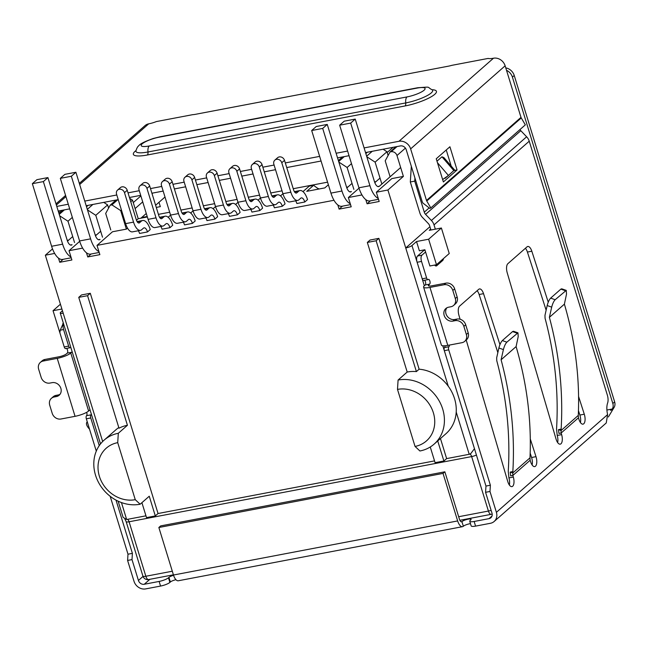 <?xml version="1.0" encoding="UTF-8"?>
<svg xmlns="http://www.w3.org/2000/svg" width="647" height="647" viewBox="0 0 647 647"><rect width="100%" height="100%" fill="white"/><g stroke="black" fill="none" stroke-linecap="round" stroke-linejoin="round"><path stroke-width="0.97" d="M318.688 189.07L313.577 185.333L306.743 191.342L324.81 187.905L328.377 184.767M60.931 336.197L53.038 310.706L60.422 304.211M53.038 310.706L61.902 309.023M62.444 310.778L60.6 312.404A4.974 1.108 162.9 0 0 60.244 313.035A4.974 1.108 162.9 0 0 63.18 313.172L45.347 255.209L52.52 248.909M430.651 229.103L429.276 230.316L441.391 228.011L428.637 239.22L416.522 241.525L411.969 245.528A4.974 1.108 162.9 0 1 405.734 247.971L429.915 226.717M423.154 250.082L423.445 250.81M416.522 241.525L419.377 250.801L424.885 249.75L429.875 265.982L436.482 264.72L449.236 253.511L441.391 228.011M403.396 176.396L387.909 190.016L376.344 192.216L391.831 178.596L403.396 176.396L396.975 155.531A4.974 4.343 48.7 0 0 391.144 151.738L390.044 151.948L385.2 160.844L390.109 176.793M390.044 151.948L395.924 146.772M64.385 209.879L59.249 214.392M59.686 215.815L67.984 221.217L72.335 217.392M67.239 240.377L68.679 240.102M74.542 242.536L67.984 221.217M158.992 202.301L160.327 206.636L156.283 207.412M141.628 217.562L147.209 216.494M158.418 214.367L169.676 212.224M180.885 210.089L192.151 207.946M203.36 205.811L214.618 203.668M225.827 201.532L237.085 199.389M248.302 197.254L259.56 195.111M270.769 192.984L282.027 190.841M293.237 188.706L327.576 182.171M374.548 181.888L375.988 181.613M366.817 156.744L375.114 162.146L381.851 184.047M428.637 239.22L436.482 264.72M440.461 438.545L446.632 458.602L469.212 454.299L470.741 453.652L474.461 448.678L442.807 345.773M145.955 515.829L126.658 519.501L123.108 517.365L118.126 501.174M95.222 235.055L96.654 234.78M87.482 209.911L95.78 215.314L102.517 237.214M365.838 153.574L367.399 152.207M372.243 151.285L366.647 156.202M375.114 162.146L386.955 151.738L383.089 149.214M434.137 444.109L445.977 433.692A38.068 33.24 -131.3 0 0 456.208 412.042A38.068 33.24 -131.3 0 0 448.266 386.21A38.068 33.24 -131.3 0 0 419.127 369.186L378.875 238.363L370.068 240.037L367.334 242.439L407.198 372.033L398.091 380.04L397.493 389.397L415.042 446.43L419.911 450.983A38.068 33.24 -131.3 0 0 434.137 444.109A38.068 33.24 -131.3 0 0 439.184 400.922A38.068 33.24 -131.3 0 0 398.091 380.04M387.909 190.016L448.266 386.21M376.344 192.216L379.191 201.484L367.075 203.797L365.798 199.632M361.964 194.949L348.361 197.537L351.216 206.814L339.101 209.118L337.823 204.962M127.524 228.116L126.375 229.119L112.497 231.763L97.01 245.383L333.989 200.279M97.01 245.383L99.864 254.651L87.749 256.956L86.463 252.799M82.638 248.116L69.035 250.704L71.882 259.981L59.767 262.286L58.489 258.121M54.655 253.438L45.347 255.209M118.797 427.546A38.068 33.24 -131.3 0 0 115.942 429.754L104.094 440.162A38.068 33.24 -131.3 0 0 99.04 483.349A38.068 33.24 -131.3 0 0 140.14 504.231L135.263 499.678L117.722 442.645L118.312 433.288L127.427 425.281L87.563 295.687L78.748 297.361L118.991 428.193A38.068 33.24 -131.3 0 1 127.427 425.281M434.541 460.899L158.046 513.524L90.297 293.285L81.482 294.959L78.748 297.361M86.504 206.741L88.065 205.366M95.78 215.314L107.62 204.905L103.755 202.382M92.909 204.444L87.313 209.369M318.534 188.56L317.758 189.248M313.577 185.333L309.169 186.174L302.99 191.609M107.62 204.905L108.599 208.083M147.354 216.971L138.223 218.71L132.514 200.166L129.699 198.33M388.111 155.498L386.955 151.738M446.632 458.602L443.899 461.004L437.728 440.947M348.013 186.943L346.574 187.209M282.925 193.768L280.515 195.887M260.458 198.047L258.048 200.166M237.991 202.317L235.581 204.436M215.516 206.595L213.106 208.714M193.049 210.873L190.639 212.992M170.582 215.152L168.171 217.271M138.223 218.71L136.46 220.255M90.297 293.285L87.563 295.687M158.046 513.524L155.312 515.926L149.255 496.225L140.14 504.231M430.255 446.98L435.083 462.678L443.899 461.004M367.334 242.439L376.142 240.765L378.875 238.363M376.142 240.765L416.393 371.588A38.068 33.24 -131.3 0 0 407.198 372.033M419.127 369.186L416.393 371.588M155.312 515.926L146.505 517.608L141.911 502.679M338.834 162.073L347.132 167.476L353.869 189.377M121.401 209.935L120.674 210.574L111.923 204.881L110.16 205.212L105.696 213.429L110.774 229.952M132.514 200.166L130.743 201.718M111.923 204.881L117.803 199.705M120.674 210.574L126.375 229.119M347.132 167.476L351.491 163.642M344.269 156.606L338.672 161.524M342.465 206.158L339.101 209.118M135.263 499.678A30.603 26.721 48.7 0 1 99.395 476.321A30.603 26.721 48.7 0 1 117.722 442.645M415.042 446.43A30.603 26.721 -131.3 0 0 433.361 412.754A30.603 26.721 -131.3 0 0 397.493 389.397M63.131 259.326L59.767 262.286M110.16 205.212L116.039 200.044M338.373 160.569L342.506 156.938M91.114 254.004L87.749 256.956M118.312 433.288A38.068 33.24 -131.3 0 0 104.094 440.162M370.44 200.837L367.075 203.797M359.036 188.164L348.361 197.537M79.702 241.323L69.035 250.704M127.224 190.275L136.282 219.721A4.974 2.159 79.2 0 0 139.032 223.005A4.974 2.159 79.2 0 0 139.534 222.754L141.305 221.193A13.684 5.928 -100.8 0 1 142.672 220.498A13.684 5.928 -100.8 0 1 150.241 229.539L147.508 231.941A6.219 2.693 -100.8 0 0 144.063 227.833A6.219 2.693 -100.8 0 0 143.448 228.148L141.669 229.709A12.439 5.394 -100.8 0 1 140.431 230.34A12.439 5.394 -100.8 0 1 133.549 222.123L125.615 223.627L116.557 194.189A4.48 3.914 48.7 0 1 117.568 190.072A4.48 3.914 48.7 0 1 124.491 192.677L127.224 190.275A4.48 3.914 -131.3 0 0 120.302 187.67L117.568 190.072M133.549 222.123L124.491 192.677M125.615 223.627A12.439 5.394 79.2 0 0 132.498 231.852L140.431 230.34M138.329 230.736A6.219 2.693 -100.8 0 1 139.574 233.454L147.508 231.941M149.692 185.996L158.75 215.443A4.974 2.159 79.2 0 0 161.507 218.726A4.974 2.159 79.2 0 0 162.001 218.476L163.78 216.915A13.684 5.928 -100.8 0 1 165.139 216.219A13.684 5.928 -100.8 0 1 172.709 225.261L169.975 227.663A6.219 2.693 -100.8 0 0 166.538 223.555A6.219 2.693 -100.8 0 0 165.915 223.87L164.136 225.431A12.439 5.394 -100.8 0 1 162.898 226.062A12.439 5.394 -100.8 0 1 156.016 217.845L148.09 219.357L139.032 189.911A4.48 3.914 48.7 0 1 140.035 185.794A4.48 3.914 48.7 0 1 146.958 188.406L149.692 185.996A4.48 3.914 -131.3 0 0 142.769 183.392L140.035 185.794M156.016 217.845L146.958 188.406M148.09 219.357A12.439 5.394 79.2 0 0 154.973 227.574L162.898 226.062M160.796 226.466A6.219 2.693 -100.8 0 1 162.049 229.175L169.975 227.663M172.167 181.726L181.225 211.165A4.974 2.159 79.2 0 0 183.974 214.456A4.974 2.159 79.2 0 0 184.468 214.197L186.247 212.637A13.684 5.928 -100.8 0 1 187.614 211.949A13.684 5.928 -100.8 0 1 195.184 220.983L192.45 223.385A6.219 2.693 -100.8 0 0 189.005 219.276A6.219 2.693 -100.8 0 0 188.382 219.592L186.611 221.153A12.439 5.394 -100.8 0 1 185.365 221.784A12.439 5.394 -100.8 0 1 178.491 213.567L170.557 215.079L161.499 185.632A4.48 3.914 48.7 0 1 162.51 181.516A4.48 3.914 48.7 0 1 169.433 184.128L172.167 181.726A4.48 3.914 -131.3 0 0 165.244 179.114L162.51 181.516M178.491 213.567L169.433 184.128M170.557 215.079A12.439 5.394 79.2 0 0 177.44 223.296L185.365 221.784M183.263 222.188A6.219 2.693 -100.8 0 1 184.516 224.897L192.45 223.385M194.634 177.448L203.692 206.886A4.974 2.159 79.2 0 0 206.442 210.178A4.974 2.159 79.2 0 0 206.943 209.927L208.714 208.358A13.684 5.928 -100.8 0 1 210.081 207.671A13.684 5.928 -100.8 0 1 217.651 216.705L214.917 219.115A6.219 2.693 -100.8 0 0 211.472 214.998A6.219 2.693 -100.8 0 0 210.857 215.314L209.078 216.882A12.439 5.394 -100.8 0 1 207.841 217.513A12.439 5.394 -100.8 0 1 200.958 209.288L193.024 210.801L183.966 181.362A4.48 3.914 48.7 0 1 184.977 177.238A4.48 3.914 48.7 0 1 191.9 179.85L194.634 177.448A4.48 3.914 -131.3 0 0 187.711 174.836L184.977 177.238M200.958 209.288L191.9 179.85M193.024 210.801A12.439 5.394 79.2 0 0 199.907 219.018L207.841 217.513M205.738 217.91A6.219 2.693 -100.8 0 1 206.983 220.619L214.917 219.115M217.101 173.17L226.159 202.616A4.974 2.159 79.2 0 0 228.917 205.9A4.974 2.159 79.2 0 0 229.41 205.649L231.189 204.088A13.684 5.928 -100.8 0 1 232.548 203.393A13.684 5.928 -100.8 0 1 240.118 212.434L237.384 214.836A6.219 2.693 -100.8 0 0 233.947 210.728A6.219 2.693 -100.8 0 0 233.324 211.043L231.553 212.604A12.439 5.394 -100.8 0 1 230.308 213.235A12.439 5.394 -100.8 0 1 223.425 205.018L215.5 206.522L206.442 177.084A4.48 3.914 48.7 0 1 207.444 172.959A4.48 3.914 48.7 0 1 214.367 175.572L217.101 173.17A4.48 3.914 -131.3 0 0 210.178 170.557L207.444 172.959M223.425 205.018L214.367 175.572M215.5 206.522A12.439 5.394 79.2 0 0 222.382 214.739L230.308 213.235M228.205 213.631A6.219 2.693 -100.8 0 1 229.459 216.341L237.384 214.836M284.51 160.343L293.568 189.781A4.974 2.159 79.2 0 0 296.326 193.073A4.974 2.159 79.2 0 0 296.819 192.814L298.599 191.253A13.684 5.928 -100.8 0 1 299.957 190.558A13.684 5.928 -100.8 0 1 307.527 199.6L304.794 202.001A6.219 2.693 -100.8 0 0 301.356 197.893A6.219 2.693 -100.8 0 0 300.734 198.208L298.963 199.769A12.439 5.394 -100.8 0 1 297.717 200.4A12.439 5.394 -100.8 0 1 290.835 192.183L282.909 193.696L273.851 164.249A4.48 3.914 48.7 0 1 274.854 160.132A4.48 3.914 48.7 0 1 281.777 162.745L284.51 160.343A4.48 3.914 -131.3 0 0 277.587 157.731L274.854 160.132M290.835 192.183L281.777 162.745M282.909 193.696A12.439 5.394 79.2 0 0 289.791 201.913L297.717 200.4M295.614 200.805A6.219 2.693 -100.8 0 1 296.868 203.514L304.794 202.001M262.043 164.613L271.101 194.06A4.974 2.159 79.2 0 0 273.851 197.343A4.974 2.159 79.2 0 0 274.352 197.092L276.123 195.531A13.684 5.928 -100.8 0 1 277.49 194.836A13.684 5.928 -100.8 0 1 285.06 203.878L282.327 206.28A6.219 2.693 -100.8 0 0 278.889 202.171A6.219 2.693 -100.8 0 0 278.267 202.487L276.487 204.048A12.439 5.394 -100.8 0 1 275.25 204.678A12.439 5.394 -100.8 0 1 268.368 196.462L260.434 197.974L251.376 168.527A4.48 3.914 48.7 0 1 252.387 164.411A4.48 3.914 48.7 0 1 259.31 167.023L262.043 164.613A4.48 3.914 -131.3 0 0 255.12 162.009L252.387 164.411M268.368 196.462L259.31 167.023M260.434 197.974A12.439 5.394 79.2 0 0 267.316 206.191L275.25 204.678M273.147 205.083A6.219 2.693 -100.8 0 1 274.393 207.792L282.327 206.28M239.576 168.891L248.634 198.338A4.974 2.159 79.2 0 0 251.384 201.621A4.974 2.159 79.2 0 0 251.877 201.371L253.656 199.81A13.684 5.928 -100.8 0 1 255.023 199.114A13.684 5.928 -100.8 0 1 262.593 208.156L259.859 210.558A6.219 2.693 -100.8 0 0 256.414 206.45A6.219 2.693 -100.8 0 0 255.8 206.765L254.02 208.326A12.439 5.394 -100.8 0 1 252.783 208.957A12.439 5.394 -100.8 0 1 245.9 200.74L237.967 202.244L228.909 172.806A4.48 3.914 48.7 0 1 229.92 168.689A4.48 3.914 48.7 0 1 236.842 171.293L239.576 168.891A4.48 3.914 -131.3 0 0 232.653 166.287L229.92 168.689M245.9 200.74L236.842 171.293M237.967 202.244A12.439 5.394 79.2 0 0 244.849 210.469L252.783 208.957M250.672 209.353A6.219 2.693 -100.8 0 1 251.926 212.07L259.859 210.558M339.659 125.195L344.212 121.183L355.227 119.088L350.674 123.092L339.659 125.195L358.915 187.784A19.903 8.629 79.2 0 0 369.93 200.934L378.519 199.3M377.783 186.538L379.36 186.239A7.465 3.235 79.2 0 1 378.616 186.619A7.465 3.235 79.2 0 1 374.484 181.686L355.227 119.088M378.252 198.435A19.903 8.629 -100.8 0 1 369.93 185.689L350.674 123.092M311.684 130.516L316.237 126.513L327.253 124.418L322.699 128.421L311.684 130.516L330.94 193.113A19.903 8.629 79.2 0 0 341.948 206.256L350.545 204.622M349.809 191.86L351.386 191.561A7.465 3.235 79.2 0 1 350.642 191.941A7.465 3.235 79.2 0 1 346.509 187.007L327.253 124.418M350.278 203.756A19.903 8.629 -100.8 0 1 341.956 191.011L322.699 128.421M379.36 186.239L400.663 167.508M380.015 178.079L374.815 182.648M393.093 147.314L387.189 152.498M352.033 183.4L346.841 187.97M70.474 245.027L72.052 244.728A7.465 3.235 79.2 0 1 71.307 245.108A7.465 3.235 79.2 0 1 67.175 240.174L47.918 177.577L36.903 179.68L32.35 183.683L51.606 246.272A19.903 8.629 79.2 0 0 62.622 259.423L71.21 257.789M70.944 256.924A19.903 8.629 -100.8 0 1 62.622 244.178L43.365 181.589L47.918 177.577M43.365 181.589L32.35 183.683M98.918 251.594A19.903 8.629 -100.8 0 1 90.596 238.856L71.34 176.259L75.901 172.256L64.886 174.35L60.325 178.354L79.581 240.951A19.903 8.629 79.2 0 0 90.596 254.101L99.185 252.467M60.325 178.354L71.34 176.259M75.901 172.256L95.158 234.853A7.465 3.235 79.2 0 0 99.282 239.778A7.465 3.235 79.2 0 0 100.026 239.398L98.449 239.705M165.001 197.02L155.62 205.261M146.279 213.478L140.9 218.201M72.699 236.567L67.506 241.137M135.102 208.569L142.712 201.88M152.053 193.671L152.749 193.057M140.876 195.912L133.266 202.6M100.681 231.246L95.481 235.807M578.588 396.49L584.29 414.217A7.465 3.235 -100.8 0 1 583.012 424.149A7.465 3.235 -100.8 0 1 578.936 419.393L578.434 417.816L561.151 433.005L561.062 430.538L558.482 429.632L558.943 433.425L561.151 433.005L561.628 434.614A7.465 3.235 -100.8 0 1 560.229 444.166A7.465 3.235 -100.8 0 1 556.04 439.046L507.232 272.84A7.465 3.235 -100.8 0 1 507.879 263.677L527.014 246.863A7.465 3.235 -100.8 0 1 527.758 246.483A7.465 3.235 -100.8 0 1 531.826 251.214L548.235 302.189M460.098 319.238L458.933 315.291A7.465 3.235 -100.8 0 1 459.588 306.128L478.723 289.306A7.465 3.235 -100.8 0 1 479.467 288.934A7.465 3.235 -100.8 0 1 483.535 293.665L499.937 344.633M530.289 438.941L535.999 456.661A7.465 3.235 -100.8 0 1 534.721 466.592A7.465 3.235 -100.8 0 1 530.645 461.845L530.136 460.26L512.861 475.448L513.33 477.065A7.465 3.235 -100.8 0 1 511.939 486.617A7.465 3.235 -100.8 0 1 507.749 481.489L466.204 340.023M519.97 129.57A4.974 4.343 -131.3 0 0 520.795 130.686L425.58 214.375L431.412 220.481A9.956 8.694 48.7 0 1 434.016 224.889L435.334 229.159M443.478 258.574A4.974 2.159 -100.8 0 1 442.661 260.515L436.741 265.723A4.974 2.159 79.2 0 1 436.248 265.974A4.974 2.159 79.2 0 1 434.647 265.068M425.03 250.235L423.842 250.462L417.517 256.026L421.925 255.185L425.564 251.982M421.925 255.185A4.974 2.159 79.2 0 0 421.529 261.428L426.616 277.975A2.491 1.076 79.2 0 0 427.99 279.617A2.491 1.076 79.2 0 0 428.241 279.488A2.491 1.076 -100.8 0 1 428.492 279.367A2.491 1.076 -100.8 0 1 429.948 281.299A2.491 1.076 -100.8 0 1 429.665 284.122L428.759 284.931L429.098 286.039M449.366 345.086A2.491 1.076 -100.8 0 1 448.929 346.719A2.491 1.076 79.2 0 0 448.727 349.841L490.377 485.226L489.981 491.469L496.403 512.335A9.956 8.694 48.7 0 1 494.162 521.482A9.956 8.694 48.7 0 1 490.442 523.286L475.569 526.116A7.465 1.666 162.9 0 1 471.17 525.906L469.746 521.272A7.465 1.666 162.9 0 1 470.272 520.334L470.725 519.929A4.974 1.108 162.9 0 0 471.081 519.306A4.974 1.108 162.9 0 0 467.085 519.404A4.974 1.108 162.9 0 0 461.918 521.611A3.736 1.617 -100.8 0 1 461.546 521.797A3.736 1.617 -100.8 0 1 459.475 519.331L444.861 471.809L443.033 473.41L457.655 520.932L173.477 575.021A8.71 3.777 79.2 0 0 178.297 580.771L462.476 526.682A8.71 3.777 -100.8 0 1 457.655 520.932M606.247 422.952L607.614 414.581A12.439 5.394 -100.8 0 1 607.614 403.024A7.465 3.235 79.2 0 0 607.339 395.074L529.238 141.192A9.956 8.694 -131.3 0 0 526.626 136.784L520.795 130.686M175.944 579.704A4.974 1.108 -17.1 0 0 170.347 582.009L169.894 582.413A7.465 1.666 162.9 0 1 160.553 586.069L145.68 588.899A9.956 8.694 48.7 0 1 134.018 581.305L127.596 560.439L127.993 554.204L110.176 496.289M96.29 451.129L86.342 418.811A2.491 1.076 -100.8 0 1 86.544 415.689A2.491 1.076 79.2 0 0 86.658 412.333M43.139 361.05L57.235 358.365L75.06 416.328L60.964 419.005A7.465 6.519 48.7 0 1 52.213 413.312L49.722 405.2A7.465 6.519 48.7 0 1 51.404 398.334A7.465 6.519 48.7 0 1 54.186 396.983L56.394 396.562A7.465 6.519 48.7 0 0 59.184 395.22A7.465 6.519 48.7 0 0 60.171 386.752A7.465 6.519 48.7 0 0 52.116 382.66L49.908 383.073A7.465 6.519 48.7 0 1 41.165 377.379L38.666 369.267A7.465 6.519 48.7 0 1 40.349 362.401A7.465 6.519 48.7 0 1 43.139 361.05L44.958 359.449L59.055 356.764A5.847 1.302 -17.1 0 0 66.374 353.901L67.288 353.1A2.491 1.076 79.2 0 0 67.652 350.706A2.491 1.076 79.2 0 0 66.504 348.418M65.857 348.458A2.491 1.076 -100.8 0 1 65.614 348.587A2.491 1.076 -100.8 0 1 64.231 346.946L59.856 332.712L60.244 330.188L63.552 329.558L68.639 346.105L64.231 346.946M430.926 230L429.608 225.73A4.974 4.343 48.7 0 0 428.306 223.522L422.475 217.424A9.956 8.694 48.7 0 1 419.871 213.009L410.319 181.977L414.727 181.144L424.278 212.176L429.139 207.897M414.929 177.998L414.727 181.144M410.319 181.977L411.322 166.271M425.58 214.375A4.974 4.343 48.7 0 1 424.278 212.176M580.416 422.515A7.465 3.235 79.2 0 0 579.882 415.05L578.458 410.643M546.133 310.188L527.418 252.055A7.465 3.235 79.2 0 0 525.404 248.278M557.641 442.54A7.465 3.235 79.2 0 0 557.221 435.455L556.549 428.937C558.765 392.155 554.94 355.252 545.057 318.227L544.976 315.324L547.184 305.53C548.066 302.109 549.222 299.634 550.646 298.113L560.852 289.136L561.709 288.813L566.262 290.382L555.15 299.731C553.727 301.251 552.57 303.718 551.689 307.147L549.392 317.329C559.388 354.71 563.302 391.969 561.135 429.123A348.369 304.163 48.7 0 1 561.062 430.538L578.281 415.406L578.434 417.816M532.125 464.967A7.465 3.235 79.2 0 0 531.591 457.502L530.168 453.086M497.842 352.639L479.128 294.506A7.465 3.235 79.2 0 0 477.114 290.721M509.351 484.991A7.465 3.235 79.2 0 0 508.93 477.907L508.251 471.388C510.475 434.606 506.641 397.703 496.759 360.678L496.678 357.767L498.894 347.981C499.775 344.56 500.924 342.085 502.347 340.565L512.561 331.587L513.411 331.256L517.964 332.833L506.852 342.174C505.428 343.694 504.28 346.169 503.398 349.598L501.093 359.781C511.098 397.153 515.012 434.42 512.845 471.574A348.369 304.163 48.7 0 1 512.772 472.989L529.99 457.858L530.136 460.26M512.861 475.448L512.772 472.989L510.184 472.084L510.653 475.868L512.861 475.448M475.569 526.116L474.146 521.474L489.019 518.643A4.974 4.343 48.7 0 0 490.879 517.746A4.974 4.343 48.7 0 0 491.995 513.168L485.573 492.302L489.981 491.469M485.573 492.302L485.97 486.067L490.377 485.226M485.97 486.067L444.319 350.682L448.727 349.841M448.929 346.719L444.521 347.56A2.491 1.076 79.2 0 0 444.319 350.682M444.521 347.56A2.491 1.076 79.2 0 0 444.958 345.781M464.692 341.349L466.511 339.748A7.465 6.519 -131.3 0 0 468.193 332.882L466.366 334.491A7.465 6.519 48.7 0 1 464.692 341.349A7.465 6.519 48.7 0 1 461.901 342.7L447.797 345.385L429.972 287.422A10.821 2.418 162.9 0 1 423.591 287.122A10.821 2.418 162.9 0 1 424.351 285.764L425.265 284.963A2.491 1.076 79.2 0 0 425.629 282.569A2.491 1.076 79.2 0 0 424.481 280.28M423.591 287.122L441.416 345.086A10.821 2.418 -17.1 0 0 447.797 345.385M429.972 287.422L444.068 284.745A7.465 6.519 48.7 0 1 452.819 290.438L454.639 288.837A7.465 6.519 48.7 0 0 445.888 283.143L431.792 285.82A5.847 1.302 162.9 0 1 428.346 285.659A5.847 1.302 162.9 0 1 428.759 284.931M426.616 277.975L422.208 278.808A2.491 1.076 79.2 0 0 423.591 280.45L427.99 279.617M422.208 278.808L417.121 262.261L421.529 261.428M417.517 256.026A4.974 2.159 79.2 0 0 417.121 262.261M70.871 347.552A2.491 1.076 -100.8 0 0 70.515 347.496A2.491 1.076 -100.8 0 0 70.264 347.625A2.491 1.076 -100.8 0 1 70.013 347.746A2.491 1.076 -100.8 0 1 68.639 346.105M72.068 351.467A2.491 1.076 -100.8 0 1 71.688 352.259L70.782 353.06A10.821 2.418 162.9 0 1 57.235 358.365M75.06 416.328A10.821 2.418 -17.1 0 0 88.607 411.015L89.521 410.214A2.491 1.076 -100.8 0 1 89.771 410.093A2.491 1.076 -100.8 0 1 90.127 410.149M91.324 414.056A2.491 1.076 -100.8 0 1 90.944 414.856L86.544 415.689M86.342 418.811L90.75 417.97A2.491 1.076 -100.8 0 1 90.944 414.856M90.75 417.97L99.258 445.629M116.015 500.107L132.4 553.363L127.993 554.204M132.4 553.363L132.004 559.598L127.596 560.439M169.894 582.413L168.471 577.771A7.465 1.666 162.9 0 1 159.13 581.435L144.257 584.265A4.974 4.343 48.7 0 1 138.426 580.464L132.004 559.598M63.341 323.096L60.244 330.188M578.281 415.414C579.922 378.422 575.296 341.333 564.394 304.147L549.392 317.329M529.99 457.858C531.632 420.873 526.998 383.784 516.104 346.59L501.093 359.781M470.482 523.658A4.974 1.108 -17.1 0 0 463.341 526.246A8.71 3.777 -100.8 0 1 462.476 526.682M474.146 521.474A7.465 1.666 162.9 0 1 469.746 521.272M454.639 288.837L457.138 296.949A7.465 6.519 48.7 0 1 455.456 303.815L453.636 305.416A7.465 6.519 48.7 0 1 450.846 306.767L448.638 307.188A7.465 6.519 48.7 0 0 445.856 308.53A7.465 6.519 48.7 0 0 444.861 316.998A7.465 6.519 48.7 0 0 452.924 321.098L454.744 319.497L456.944 319.076A7.465 6.519 48.7 0 1 465.694 324.77L468.193 332.882M446.851 307.826A7.465 6.519 -131.3 0 0 447.053 315.995A7.465 6.519 -131.3 0 0 454.744 319.497M63.552 329.558A4.974 2.159 -100.8 0 1 63.56 323.815M44.958 359.449A7.465 6.519 -131.3 0 0 42.168 360.8L40.349 362.401M51.404 398.334L53.224 396.732A7.465 6.519 48.7 0 1 56.014 395.382L58.214 394.961A7.465 6.519 -131.3 0 0 60.009 394.322M436.992 161.176L441.966 156.8L443.907 157.601L454.509 169.918L448.436 175.474L437.469 162.729M561.135 429.123L558.482 429.632M564.394 304.147L566.505 294.126L566.262 290.382M510.184 472.084L512.845 471.574M516.104 346.59L518.207 336.569L517.964 332.833M168.471 577.771L168.924 577.375A4.974 1.108 162.9 0 1 173.566 575.304M505.776 67.886A9.956 8.694 48.7 0 1 514.236 75.489L614.65 401.9A7.465 6.519 48.7 0 1 614.1 407.416L608.358 416.975M466.366 334.491L463.875 326.371L465.694 324.77M456.944 319.076L455.124 320.677A7.465 6.519 48.7 0 1 463.875 326.371M455.124 320.677L452.924 321.098M457.138 296.949L455.31 298.55A7.465 6.519 48.7 0 1 453.636 305.416M455.31 298.55L452.819 290.438M89.521 429.147L88.906 428.484C86.536 425.677 85.889 423.55 86.981 422.087L86.981 422.087M442.702 179.51L448.436 175.474M612.572 409.632L610.509 410.319L614.1 407.416M173.477 575.021L158.855 527.499L443.033 473.41M448.201 175.685L443.187 179.211M614.65 401.9L612.83 403.502A7.465 6.519 48.7 0 1 612.272 409.017L606.91 410.036M612.83 403.502L512.408 77.098L514.236 75.489M506.52 70.305A9.956 8.694 48.7 0 1 512.408 77.098M364.099 147.92L398.973 141.289A9.956 8.694 48.7 0 1 410.635 148.883L505.137 65.816A9.956 8.694 -131.3 0 0 493.475 58.222A9.956 2.224 162.9 0 1 488.17 58.424L451.76 65.355A7.465 1.666 162.9 0 1 448.67 66.123L195.337 114.341A7.465 1.666 162.9 0 1 192.774 114.648L156.364 121.571A9.956 2.224 162.9 0 1 148.713 123.836A9.956 8.694 -131.3 0 0 144.993 125.639L79.314 183.368M158.855 527.499L160.682 525.898L444.861 471.809M58.214 211.051L69.714 208.86M86.197 205.722L118.231 199.624M129.44 197.497L140.698 195.354M151.916 193.218L163.173 191.075M174.383 188.94L185.64 186.797M196.85 184.662L208.116 182.519M219.325 180.384L230.583 178.24M241.792 176.113L253.05 173.97M264.267 171.835L275.525 169.692M286.734 167.557L321.066 161.022M337.548 157.884L349.048 155.701M365.531 152.563L400.396 145.923A4.974 4.343 48.7 0 1 406.227 149.724L422.087 201.274A7.465 6.519 48.7 0 0 422.871 203.037L429.859 208.423L430.829 207.922L426.753 201.023A2.491 2.176 48.7 0 1 426.494 200.441L410.635 148.883M56.79 206.417L68.283 204.226M84.765 201.088L116.808 194.99M128.017 192.855L139.275 190.711M150.484 188.584L161.742 186.441M172.959 184.306L184.217 182.163M195.426 180.028L206.684 177.885M217.893 175.749L229.159 173.606M240.369 171.471L251.626 169.328M262.836 167.193L274.093 165.058M285.303 162.923L319.642 156.388M336.125 153.25L347.617 151.058M451.194 166.069L446.244 149.983M505.137 65.816L520.997 117.374L426.494 200.441M449.916 146.756L436.248 158.766L443.381 181.953L457.049 169.935L449.916 146.756M457.049 169.935L454.097 170.501M430.829 207.922L525.332 124.855L521.256 117.956A2.491 2.176 48.7 0 1 520.997 117.374M424.343 285.772L411.969 245.528M391.144 151.738L397.032 146.562M456.208 412.042L469.212 454.299M469.859 454.113A3.736 1.617 -100.8 0 1 471.647 456.58A4.974 1.108 -17.1 0 0 476.427 455.027M172.304 571.22L145.85 576.259L129.093 521.773L471.647 456.58L488.412 511.057A4.974 1.108 -17.1 0 0 491.122 510.337M127.443 519.347A3.736 1.617 79.2 0 1 129.093 521.773A4.974 1.108 162.9 0 1 126.157 521.636L142.922 576.121A4.974 1.108 -17.1 0 0 145.85 576.259A4.974 2.159 79.2 0 0 148.608 579.542L173.412 574.819M459.855 520.301L491.162 514.341A4.974 2.159 -100.8 0 1 488.412 511.057L458.674 516.718M126.658 519.501L121.442 502.549M102.663 441.513L63.18 313.172M63.285 210.089L59.063 213.793M396.975 155.531L405.418 148.114M138.482 222.956L139.534 222.754M137.326 221.953L141.305 221.193M162.001 218.476L160.949 218.678M159.793 217.675L163.78 216.915M183.416 214.4L184.468 214.197M182.268 213.397L186.247 212.637M205.892 210.121L206.943 209.927M204.735 209.118L208.714 208.358M228.359 205.851L229.41 205.649M227.202 204.84L231.189 204.088M295.768 193.016L296.819 192.814M294.62 192.013L298.599 191.253M273.301 197.295L274.352 197.092M272.144 196.292L276.123 195.531M250.826 201.573L251.877 201.371M249.677 200.57L253.656 199.81M369.93 185.689L358.915 187.784M341.956 191.011L330.94 193.113M62.622 244.178L51.606 246.272M79.581 240.951L90.596 238.856M496.403 512.335L607.614 414.581M529.238 141.192L434.016 224.889M435.69 265.925L436.741 265.723M527.418 252.055L531.826 251.214M584.29 414.217L579.882 415.05M561.628 434.614L557.221 435.455M479.128 294.506L483.535 293.665M535.999 456.661L531.591 457.502M513.33 477.065L508.93 477.907M442.661 260.515L440.882 260.854M526.626 136.784L431.412 220.481M425.265 284.963L429.665 284.122M445.888 283.143L444.068 284.745M71.688 352.259L67.288 353.1M159.13 581.435L160.553 586.069M88.607 411.015L70.782 353.06M143.019 576.42L138.426 580.464M63.438 323.419L62.848 323.532M489.019 518.643L492.003 516.015M547.184 305.53L551.689 307.147M498.894 347.981L503.398 349.598M168.924 577.375L170.347 582.009M461.125 521.757L461.918 521.611L463.341 526.246M149.91 579.291L144.257 584.265M56.394 396.562L58.214 394.961M54.186 396.983L56.014 395.382M441.966 156.8L453.903 170.671M555.15 299.731L550.646 298.113M565.405 290.705L560.852 289.136M506.852 342.174L502.347 340.565M517.115 333.156L512.561 331.587M488.17 58.424L451.76 65.355M192.774 114.648L156.364 121.571M59.783 210.752L58.481 211.901M432.156 89.715A23.721 5.297 162.9 0 1 431.63 96.532A23.721 5.297 162.9 0 1 405.095 105.946L147.346 154.997A23.721 5.297 162.9 0 1 135.999 150.581M148.713 123.836L79.67 184.524M65.937 196.599L56.362 205.018M398.973 141.289L493.475 58.222M405.095 105.946A3.736 1.617 79.2 0 0 405.726 102.938A20.372 4.545 -17.1 0 0 425.467 96.492A20.372 4.545 -17.1 0 0 432.382 89.933L432.56 90.168M135.927 151.188L135.943 150.888A20.372 4.545 -17.1 0 0 147.977 151.988A3.736 1.617 -100.8 0 1 147.346 154.997M149.239 145.971A7.465 3.235 -100.8 0 0 147.977 151.988L405.726 102.938A7.465 3.235 79.2 0 1 406.987 96.921L149.239 145.971A13.684 3.057 162.9 0 1 142.138 143.877A13.684 3.057 162.9 0 1 159.259 137.164L417.008 88.105A13.684 3.057 162.9 0 1 424.108 90.208A13.684 3.057 162.9 0 1 406.987 96.921M521.256 117.956L426.753 201.023M432.382 89.933C425.928 86.682 432.447 86.763 417.752 87.733A7.465 3.235 79.2 0 0 417.008 88.105M417.752 87.733L160.003 136.784A7.465 3.235 79.2 0 0 159.259 137.164M126.157 521.636L124.814 518.894M100.511 443.931L60.244 313.035M491.162 514.341A4.974 4.974 0 0 0 492.181 514.033M142.922 576.121A4.974 4.974 0 0 0 148.608 579.542M58.885 213.219L62.217 210.291M137.075 221.565L142.672 220.498M159.542 217.287L165.139 216.219M182.017 213.009L187.614 211.949M204.484 208.73L210.081 207.671M226.951 204.46L232.548 203.393M294.361 191.625L299.957 190.558M271.894 195.904L277.49 194.836M249.427 200.182L255.023 199.114M494.162 521.482L606.255 422.96M65.614 348.587L70.013 347.746M445.12 178.313L448.322 175.58M56.006 203.854L65.582 195.434M160.003 136.784L153.145 138.515C144.766 141.507 139.987 143.909 138.806 145.729C137.674 146.497 136.719 148.22 135.943 150.888"/></g></svg>
